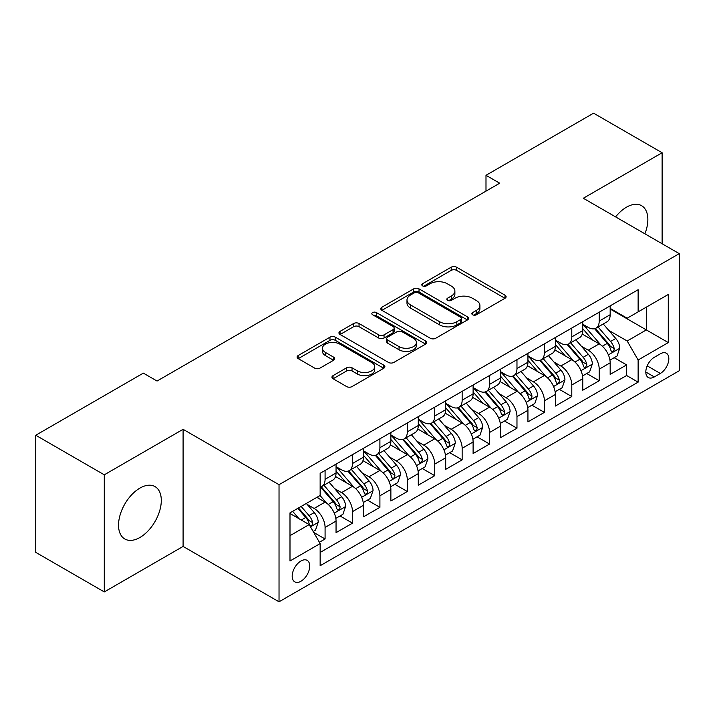 <?xml version="1.0" encoding="UTF-8"?>
<svg xmlns="http://www.w3.org/2000/svg" width="715" height="715" viewBox="0 0 715 715"><rect width="100%" height="100%" fill="white"/><g stroke="black" fill="none" stroke-linecap="round" stroke-linejoin="round"><path stroke-width="1.07" d="M472.642 314.779A2.663 1.537 0 0 0 476.404 314.779L504.996 298.271A3.807 2.199 0 0 0 506.113 296.716A3.807 2.199 0 0 0 504.996 295.161L456.563 267.204A3.807 2.199 0 0 0 451.183 267.204L422.592 283.703A2.663 1.537 0 0 0 421.814 284.793A2.663 1.537 0 0 0 422.592 285.884A2.663 1.537 0 0 0 426.363 285.884L430.064 283.748A12.173 7.034 0 0 1 447.277 283.748L451.317 286.072A12.173 7.034 0 0 1 454.883 291.05A12.173 7.034 0 0 1 451.317 296.019L447.617 298.155A2.663 1.537 0 0 0 446.839 299.236A2.663 1.537 0 0 0 447.617 300.327A2.663 1.537 0 0 0 451.38 300.327L455.08 298.191A12.173 7.034 0 0 1 472.302 298.191L476.342 300.523A12.173 7.034 0 0 1 479.908 305.493A12.173 7.034 0 0 1 476.342 310.462L472.642 312.598A2.663 1.537 0 0 0 471.855 313.688A2.663 1.537 0 0 0 472.642 314.779L472.642 312.598M139.917 537.483A30.236 17.455 120 0 0 159.668 510.841A30.236 17.455 120 0 0 155.039 486.611A30.236 17.455 120 0 0 139.917 488.104A30.236 17.455 120 0 0 120.165 514.755A30.236 17.455 120 0 0 124.794 538.985A30.236 17.455 120 0 0 139.917 537.483M644.894 233.805A30.236 17.455 120 0 0 641.596 205.697A30.236 17.455 120 0 0 626.483 207.189A30.236 17.455 120 0 0 615.606 216.895M300.961 581.241A12.405 7.159 120 0 0 309.068 570.311A12.405 7.159 120 0 0 307.164 560.372A12.405 7.159 120 0 0 300.961 560.989A12.405 7.159 120 0 0 292.855 571.92A12.405 7.159 120 0 0 294.759 581.858A12.405 7.159 120 0 0 300.961 581.241M333.056 375.634A3.807 2.199 0 0 0 331.948 377.18A3.807 2.199 0 0 0 333.056 378.736L346.65 386.583A3.807 2.199 0 0 0 352.03 386.583L383.776 368.252A3.807 2.199 0 0 0 384.893 366.697A3.807 2.199 0 0 0 383.776 365.142L335.344 337.185A3.807 2.199 0 0 0 329.964 337.185L298.218 355.516A3.807 2.199 0 0 0 297.1 357.071A3.807 2.199 0 0 0 298.218 358.617L314.627 368.1A3.807 2.199 0 0 0 320.007 368.1L333.601 360.253A3.807 2.199 0 0 0 334.709 358.698A3.807 2.199 0 0 0 333.601 357.143L325.459 352.45A10.18 5.881 0 0 1 322.474 348.294A10.18 5.881 0 0 1 328.757 342.86A10.18 5.881 0 0 1 339.857 344.138L371.737 362.541A10.18 5.881 0 0 1 374.723 366.697A10.18 5.881 0 0 1 368.44 372.131A10.18 5.881 0 0 1 357.348 370.853L352.03 367.787A3.807 2.199 0 0 0 346.65 367.787L333.056 375.634L333.056 378.736M183.094 429.313L104.283 474.814L35.75 435.247L35.75 552.364L104.283 591.931L183.094 546.43L279.029 601.816L279.029 484.699L183.094 429.313L183.094 546.43M662.117 243.744L662.117 152.751L583.306 198.252L679.25 253.637L279.029 484.699M662.117 152.751L593.584 113.184L485.994 175.3L485.994 191.128M35.75 435.247L143.34 373.132L157.05 381.041L499.705 183.21L485.994 175.3M430.332 338.267A3.807 2.199 0 0 0 435.712 338.267L467.458 319.936A3.807 2.199 0 0 0 468.575 318.389A3.807 2.199 0 0 0 467.458 316.834L419.026 288.869A3.807 2.199 0 0 0 413.645 288.869L381.899 307.2A3.807 2.199 0 0 0 380.782 308.755A3.807 2.199 0 0 0 381.899 310.31L430.332 338.267M373.677 315.351A2.663 1.537 0 0 1 376.376 315.726L376.376 312.562L425.622 340.992A3.807 2.199 0 0 1 426.73 342.539A3.807 2.199 0 0 1 425.622 344.094L393.867 362.425A3.807 2.199 0 0 1 388.486 362.425L340.054 334.468L340.054 331.358A3.807 2.199 0 0 0 338.946 332.913A3.807 2.199 0 0 0 340.054 334.468M340.054 331.358L353.648 323.511A3.807 2.199 0 0 1 359.028 323.511L378.664 334.852A3.807 2.199 0 0 0 384.044 334.852L393.062 329.651A3.807 2.199 0 0 0 394.18 328.096A3.807 2.199 0 0 0 393.062 326.541L372.613 314.734A2.663 1.537 0 0 1 371.836 313.653A2.663 1.537 0 0 1 373.48 312.232A2.663 1.537 0 0 1 376.376 312.562M319.399 542.274L325.084 538.985L313.706 532.425M307.236 504.468L314.117 508.445A15.507 8.955 60 0 1 325.084 527.438L336.05 521.101L336.05 532.657L352.495 523.166L340.027 515.962M334.647 488.64L341.529 492.617A15.507 8.955 60 0 1 352.495 511.609L363.461 505.282L363.461 516.829L379.906 507.337L367.439 500.134M362.058 472.821L368.949 476.789A15.507 8.955 60 0 1 379.906 495.781L390.873 489.453L390.873 501.009L407.318 491.509L394.85 484.305M389.478 456.992L396.36 460.961A15.507 8.955 60 0 1 407.318 479.953L418.284 473.625L418.284 485.181L434.738 475.681L422.261 468.486M416.89 441.164L423.772 445.141A15.507 8.955 60 0 1 434.738 464.133L445.695 457.797L445.695 469.353L462.149 459.861L449.672 452.658M444.301 425.336L451.183 429.313A15.507 8.955 60 0 1 462.149 448.305L473.107 441.977L473.107 453.525L489.56 444.033L477.084 436.829M471.712 409.516L478.594 413.485A15.507 8.955 60 0 1 489.56 432.477L500.527 426.149L500.527 437.696L516.972 428.205L504.495 421.001M499.124 393.688L506.005 397.656A15.507 8.955 60 0 1 516.972 416.648L527.938 410.321L527.938 421.877L544.383 412.376L531.906 405.173M526.535 377.86L533.417 381.837A15.507 8.955 60 0 1 544.383 400.829L555.349 394.492L555.349 406.048L571.794 396.548L559.318 389.353M553.946 362.031L560.828 366.009A15.507 8.955 60 0 1 571.794 385.001L582.761 378.664L582.761 390.22L599.206 380.729L599.206 369.172A15.507 8.955 -120 0 0 588.239 350.18L581.358 346.203M586.738 373.525L599.206 380.729M336.05 521.101A15.507 8.955 -120 0 0 325.084 502.109L316.861 497.363M363.461 505.282A15.507 8.955 -120 0 0 352.495 486.289L335.541 476.503M390.873 489.453A15.507 8.955 -120 0 0 379.906 470.461L362.961 460.675M418.284 473.625A15.507 8.955 -120 0 0 407.318 454.633L390.372 444.846M445.695 457.797A15.507 8.955 -120 0 0 434.738 438.804L417.783 429.018M473.107 441.977A15.507 8.955 -120 0 0 462.149 422.985L445.195 413.19M500.527 426.149A15.507 8.955 -120 0 0 489.56 407.157L472.606 397.37M527.938 410.321A15.507 8.955 -120 0 0 516.972 391.328L500.017 381.542M555.349 394.492A15.507 8.955 -120 0 0 544.383 375.5L527.429 365.714M582.761 378.664A15.507 8.955 -120 0 0 571.794 359.672L554.84 349.885M660.338 353.818L654.305 357.303A12.021 6.936 120 0 0 646.458 367.894A12.021 6.936 120 0 0 648.299 377.52A12.021 6.936 120 0 0 654.305 376.93L660.338 373.445A12.021 6.936 120 0 0 668.185 362.854A12.021 6.936 120 0 0 666.344 353.228A12.021 6.936 120 0 0 660.338 353.818M279.029 601.816L679.25 370.754L679.25 253.637M289.995 535.66L309.184 524.587L320.15 543.579L320.15 565.735L638.129 382.15L638.129 359.994L627.171 341.001L608.769 330.384M320.15 543.579L289.995 560.989L289.995 512.87L320.15 495.468L320.15 473.312L638.129 289.727L638.129 311.883L668.284 294.473L668.284 342.583L638.129 359.994M336.05 466.663L341.529 469.826A15.507 8.955 60 0 0 349.286 470.595L360.253 464.267A15.507 8.955 -120 0 0 363.461 457.162L363.461 448.305M363.461 450.834L368.949 453.998A15.507 8.955 60 0 0 376.698 454.767L387.664 448.439A15.507 8.955 -120 0 0 390.873 441.343L390.873 432.477M390.873 435.006L396.36 438.17A15.507 8.955 60 0 0 404.109 438.939L415.075 432.611A15.507 8.955 -120 0 0 418.284 425.514L418.284 416.648M418.284 419.187L423.772 422.351A15.507 8.955 60 0 0 431.52 423.119L442.487 416.782A15.507 8.955 -120 0 0 445.695 409.686L445.695 400.82M445.695 403.358L451.183 406.522A15.507 8.955 60 0 0 458.932 407.291L469.898 400.963A15.507 8.955 -120 0 0 473.107 393.858L473.107 385.001M473.107 387.53L478.594 390.694A15.507 8.955 60 0 0 486.343 391.463L497.309 385.135A15.507 8.955 -120 0 0 500.527 378.038L500.527 369.172M500.527 371.702L506.005 374.866A15.507 8.955 60 0 0 513.754 375.634L524.721 369.306A15.507 8.955 -120 0 0 527.938 362.21L527.938 353.344M527.938 355.873L533.417 359.046A15.507 8.955 60 0 0 541.175 359.815L552.132 353.478A15.507 8.955 -120 0 0 555.349 346.382L555.349 337.516M555.349 340.054L560.828 343.218A15.507 8.955 60 0 0 568.586 343.987L579.543 337.65A15.507 8.955 -120 0 0 582.761 330.553L582.761 321.696M320.15 552.445L626.617 375.5L626.617 364.9L610.172 374.392L610.172 362.845A15.507 8.955 -120 0 0 599.206 343.852L582.251 334.066M582.761 324.226L588.239 327.39A15.507 8.955 -120 0 0 595.997 328.158A15.507 8.955 -120 0 0 599.206 321.062L599.206 312.196M595.997 328.158L606.964 321.83A15.507 8.955 -120 0 0 610.172 314.725L610.172 305.868M325.084 470.461L325.084 479.318A15.507 8.955 60 0 1 321.875 486.423A15.507 8.955 60 0 1 320.15 487.049M321.875 486.423L332.841 480.087A15.507 8.955 -120 0 0 336.05 472.99L336.05 464.124M352.495 454.633L352.495 463.499A15.507 8.955 60 0 1 349.286 470.595M379.906 438.804L379.906 447.67A15.507 8.955 60 0 1 376.698 454.767M407.318 422.976L407.318 431.842A15.507 8.955 60 0 1 404.109 438.939M434.738 407.157L434.738 416.014A15.507 8.955 60 0 1 431.52 423.119M462.149 391.328L462.149 400.194A15.507 8.955 60 0 1 458.932 407.291M489.56 375.5L489.56 384.366A15.507 8.955 60 0 1 486.343 391.463M516.972 359.672L516.972 368.538A15.507 8.955 60 0 1 513.754 375.634M544.383 343.852L544.383 352.709A15.507 8.955 60 0 1 541.175 359.815M571.794 328.024L571.794 336.89A15.507 8.955 60 0 1 568.586 343.987M571.794 385.001L571.794 396.548M544.383 400.829L544.383 412.376M516.972 416.648L516.972 428.205M489.56 432.477L489.56 444.033M462.149 448.305L462.149 459.861M434.738 464.133L434.738 475.681M407.318 479.953L407.318 491.509M379.906 495.781L379.906 507.337M352.495 511.609L352.495 523.166M325.084 527.438L325.084 538.985M309.184 524.587L289.995 513.504M627.171 341.001L646.351 329.919L646.351 307.137L668.284 294.473M610.172 309.032L668.284 342.583M610.172 308.397L627.171 318.211L638.129 311.883M104.283 474.814L104.283 591.931M614.149 357.697L626.617 364.9M626.617 375.5L638.129 382.15M473.705 315.154L476.342 313.626A12.173 7.034 0 0 0 479.908 308.657L479.908 305.493M454.883 291.05L454.883 294.214A12.173 7.034 0 0 1 451.317 299.183L448.68 300.702M504.942 298.298L456.563 270.368A3.807 2.199 0 0 0 451.183 270.368L423.655 286.259M467.413 319.971L419.026 292.033A3.807 2.199 0 0 0 413.645 292.033L381.944 310.337M460.737 319.471A2.663 1.537 0 0 0 461.515 318.389A2.663 1.537 0 0 0 460.737 317.299L418.221 292.757A2.663 1.537 0 0 0 414.45 292.757L410.553 295.009A12.173 7.034 0 0 0 406.987 299.978A12.173 7.034 0 0 0 410.553 304.947L439.609 321.723A12.173 7.034 0 0 0 456.831 321.723L460.737 319.471L460.737 322.635A2.663 1.537 0 0 0 461.515 321.553L461.515 318.389M406.987 299.978L406.987 303.142A12.173 7.034 0 0 0 410.553 308.111L410.553 304.947M460.737 322.635L456.831 324.896A12.173 7.034 0 0 1 439.609 324.896L410.553 308.111M340.108 334.495L353.648 326.675L353.648 323.511M394.18 328.096L394.18 331.26A3.807 2.199 0 0 1 393.062 332.815L384.044 338.016A3.807 2.199 0 0 1 378.664 338.016L359.028 326.675A3.807 2.199 0 0 0 353.648 326.675M376.376 315.726L425.568 344.13M399.05 346.623A10.18 5.881 0 0 0 410.142 347.892A10.18 5.881 0 0 0 416.425 342.467A10.18 5.881 0 0 0 413.449 338.311L402.214 331.823A3.807 2.199 0 0 0 396.834 331.823L387.816 337.024A3.807 2.199 0 0 0 386.699 338.579A3.807 2.199 0 0 0 387.816 340.134L399.05 346.623L399.05 349.787A10.18 5.881 0 0 0 410.142 351.056A10.18 5.881 0 0 0 416.425 345.631L416.425 342.467M386.699 338.579L386.699 341.743A3.807 2.199 0 0 0 387.816 343.298L387.816 340.134M399.05 349.787L387.816 343.298M374.723 366.697L374.723 369.861A10.18 5.881 0 0 1 368.44 375.295A10.18 5.881 0 0 1 357.348 374.017L352.03 370.951A3.807 2.199 0 0 0 346.65 370.951L333.11 378.771M322.474 348.294L322.474 351.458A10.18 5.881 0 0 0 325.459 355.614L325.459 352.45M333.548 360.28L325.459 355.614M383.732 368.279L335.344 340.349A3.807 2.199 0 0 0 329.964 340.349L298.262 358.653M609.94 360.128L617.027 356.034L619.762 348.125A10.269 5.934 -120 0 0 615.767 338.481L603.237 323.975M600.734 344.853L585.88 327.658A29.655 17.124 -120 0 0 582.761 324.395M592.583 340.027L584.28 330.41A24.614 14.211 -120 0 0 582.761 328.757M594.594 328.712L607.267 343.379A10.269 5.934 60 0 1 610.932 350.457L611.674 351.682L613.068 351.485L613.997 350.35L614.221 348.562A10.269 5.934 -120 0 0 610.556 341.484L598.035 326.978M595.345 328.48L608.957 344.237A5.237 3.021 60 0 1 610.27 346.283L614.221 348.562M582.528 375.956L589.616 371.863L592.351 363.953A10.269 5.934 -120 0 0 588.356 354.3L575.825 339.804M573.314 360.682L558.469 343.477A29.655 17.124 -120 0 0 555.349 340.224M565.172 355.856L556.86 346.23A24.614 14.211 -120 0 0 555.349 344.576M567.183 344.541L579.856 359.207A10.269 5.934 60 0 1 583.52 366.286L584.262 367.501L585.657 367.304L586.809 364.391A10.269 5.934 -120 0 0 583.145 357.312L570.615 342.807M567.933 344.299L581.545 360.065A5.237 3.021 60 0 1 582.859 362.112L586.809 364.391M555.117 391.775L562.204 387.691L564.939 379.772A10.269 5.934 -120 0 0 560.935 370.129L548.414 355.632M545.903 376.501L531.048 359.305A29.655 17.124 -120 0 0 527.938 356.043M537.76 371.675L529.449 362.058A24.614 14.211 -120 0 0 527.938 360.405M539.771 360.369L552.445 375.035A10.269 5.934 60 0 1 556.109 382.114L556.851 383.329L558.236 383.133L559.166 382.007L559.398 380.21A10.269 5.934 -120 0 0 555.734 373.141L543.203 358.635M540.522 360.128L554.134 375.884A5.237 3.021 60 0 1 555.448 377.94L559.398 380.21M527.706 407.604L534.784 403.519L537.528 395.601A10.269 5.934 -120 0 0 533.524 385.957L521.003 371.451M518.491 392.329L503.637 375.134A29.655 17.124 -120 0 0 500.527 371.872M510.349 387.503L502.037 377.886A24.614 14.211 -120 0 0 500.527 376.233M512.36 376.197L525.033 390.864A10.269 5.934 60 0 1 528.689 397.942L529.44 399.158L530.825 398.961L531.754 397.835L531.978 396.038A10.269 5.934 -120 0 0 528.322 388.96L515.792 374.463M513.111 375.956L526.723 391.713A5.237 3.021 60 0 1 528.036 393.759L531.978 396.038M500.294 423.432L507.373 419.339L510.117 411.429A10.269 5.934 -120 0 0 506.113 401.785L493.591 387.28M491.08 408.158L476.226 390.962A29.655 17.124 -120 0 0 473.107 387.7M482.938 403.332L474.626 393.715A24.614 14.211 -120 0 0 473.107 392.061M484.949 392.017L497.622 406.692A10.269 5.934 60 0 1 501.278 413.762L502.028 414.986L503.414 414.789L504.343 413.654L504.567 411.867A10.269 5.934 -120 0 0 500.911 404.788L488.381 390.292M485.691 391.784L499.302 407.541A5.237 3.021 60 0 1 500.625 409.588L504.567 411.867M472.883 439.26L479.962 435.167L482.705 427.257A10.269 5.934 -120 0 0 478.701 417.605L466.18 403.108M463.669 423.986L448.814 406.79A29.655 17.124 -120 0 0 445.695 403.528M455.527 419.16L447.215 409.543A24.614 14.211 -120 0 0 445.695 407.881M457.537 407.845L470.202 422.511A10.269 5.934 60 0 1 473.866 429.59L474.617 430.805L476.002 430.618L476.932 429.483L477.155 427.695A10.269 5.934 -120 0 0 473.491 420.617L460.969 406.111M458.279 407.604L471.891 423.369A5.237 3.021 60 0 1 473.214 425.416L477.155 427.695M445.472 455.08L452.55 450.995L455.294 443.077A10.269 5.934 -120 0 0 451.29 433.433L438.769 418.936M436.257 439.805L421.403 422.61A29.655 17.124 -120 0 0 418.284 419.356M428.115 434.988L419.803 425.362A24.614 14.211 -120 0 0 418.284 423.709M430.126 423.673L442.791 438.34A10.269 5.934 60 0 1 446.455 445.418L447.206 446.634L448.591 446.437L449.521 445.311L449.744 443.515A10.269 5.934 -120 0 0 446.08 436.445L433.558 421.939M430.868 423.432L444.48 439.198A5.237 3.021 60 0 1 445.803 441.244L449.744 443.515M418.052 470.908L425.139 466.824L427.883 458.905A10.269 5.934 -120 0 0 423.879 449.261L411.357 434.756M408.846 455.634L393.992 438.438A29.655 17.124 -120 0 0 390.873 435.176M400.695 450.808L392.392 441.191A24.614 14.211 -120 0 0 390.873 439.537M402.715 439.502L415.379 454.168A10.269 5.934 60 0 1 419.044 461.247L419.794 462.462L421.18 462.265L422.109 461.139L422.333 459.343A10.269 5.934 -120 0 0 418.668 452.264L406.147 437.768M403.457 439.26L417.068 455.017A5.237 3.021 60 0 1 418.391 457.064L422.333 459.343M390.64 486.736L397.728 482.643L400.471 474.733A10.269 5.934 -120 0 0 396.468 465.09L383.946 450.584M381.435 471.462L366.581 454.266A29.655 17.124 -120 0 0 363.461 451.004M373.284 466.636L364.981 457.019A24.614 14.211 -120 0 0 363.461 455.366M375.304 455.33L387.968 469.996A10.269 5.934 60 0 1 391.632 477.066L392.383 478.29L393.768 478.094L394.698 476.959L394.921 475.171A10.269 5.934 -120 0 0 391.257 468.093L378.736 453.596M376.045 455.089L389.657 470.845A5.237 3.021 60 0 1 390.98 472.892L394.921 475.171M363.229 502.565L370.316 498.471L373.051 490.562A10.269 5.934 -120 0 0 369.056 480.909L356.526 466.412M354.023 487.29L339.169 470.095A29.655 17.124 -120 0 0 336.05 466.832M345.872 482.464L337.569 472.847A24.614 14.211 -120 0 0 336.05 471.194M347.892 471.149L360.557 485.816A10.269 5.934 60 0 1 364.221 492.894L364.963 494.11L366.357 493.922L367.287 492.787L367.51 490.999A10.269 5.934 -120 0 0 363.846 483.921L351.324 469.415M348.634 470.917L362.246 486.674A5.237 3.021 60 0 1 363.569 488.72L367.51 490.999M335.818 518.393L342.905 514.3L345.64 506.381A10.269 5.934 -120 0 0 341.645 496.737L329.115 482.241M326.612 503.119L320.052 495.522M318.461 498.292L317.397 497.059M320.481 486.978L333.145 501.644A10.269 5.934 60 0 1 336.81 508.723L337.552 509.938L338.946 509.741L339.875 508.615L340.099 506.819A10.269 5.934 -120 0 0 336.434 499.749L323.913 485.244M321.223 486.736L334.834 502.502A5.237 3.021 60 0 1 336.148 504.549L340.099 506.819M313.161 531.468L315.494 530.128L318.229 522.209A10.269 5.934 -120 0 0 314.234 512.566L306.342 503.432M298.986 518.697L292.641 511.35M291.05 514.112L289.995 512.896M297.851 508.338L305.734 517.472A10.269 5.934 60 0 1 309.398 524.551L310.14 525.766L311.534 525.57L312.464 524.444L312.687 522.647A10.269 5.934 -120 0 0 309.023 515.569L301.14 506.443M298.486 507.972L307.423 518.321A5.237 3.021 60 0 1 308.737 520.368L312.687 522.647M314.117 508.445L325.084 502.109M341.529 492.617L352.495 486.289M368.949 476.789L379.906 470.461M396.36 460.961L407.318 454.633M423.772 445.141L434.738 438.804M451.183 429.313L462.149 422.985M478.594 413.485L489.56 407.157M506.005 397.656L516.972 391.328M533.417 381.837L544.383 375.5M560.828 366.009L571.794 359.672M588.239 350.18L599.206 343.852M599.206 321.062L610.172 314.725M325.084 479.318L336.05 472.99M352.495 463.499L363.461 457.162M379.906 447.67L390.873 441.343M407.318 431.842L418.284 425.514M434.738 416.014L445.695 409.686M462.149 400.194L473.107 393.858M489.56 384.366L500.527 378.038M516.972 368.538L527.938 362.21M544.383 352.709L555.349 346.382M571.794 336.89L582.761 330.553M599.206 369.172L610.172 362.845M647.191 365.857L660.338 373.445M645.806 372.023L654.305 376.93M476.342 313.626L476.342 310.462M447.617 300.327L447.617 298.155M451.317 299.183L451.317 296.019M422.592 285.884L422.592 283.703M451.183 270.368L451.183 267.204M456.563 270.368L456.563 267.204M504.996 298.271L504.996 295.161M381.899 310.31L381.899 307.2M413.645 292.033L413.645 288.869M419.026 292.033L419.026 288.869M467.458 319.936L467.458 316.834M439.609 324.896L439.609 321.723M456.831 324.896L456.831 321.723M359.028 326.675L359.028 323.511M378.664 338.016L378.664 334.852M384.044 338.016L384.044 334.852M393.062 332.815L393.062 329.651M425.622 344.094L425.622 340.992M346.65 370.951L346.65 367.787M352.03 370.951L352.03 367.787M357.348 374.017L357.348 370.853M333.601 360.253L333.601 357.143M298.218 358.617L298.218 355.516M329.964 340.349L329.964 337.185M335.344 340.349L335.344 337.185M383.776 368.252L383.776 365.142M608.376 354.855L619.699 348.321M585.88 327.658L587.292 326.844M610.556 341.484L615.767 338.481M602.37 346.212L607.267 343.379M580.964 370.683L592.288 364.149M558.469 343.477L559.872 342.664M583.145 357.312L588.356 354.3M574.958 362.04L579.856 359.207M553.553 386.511L564.877 379.978M531.048 359.305L532.461 358.492M555.734 373.141L560.935 370.129M547.538 377.869L552.445 375.035M526.142 402.339L537.457 395.797M503.637 375.134L505.049 374.32M528.322 388.96L533.524 385.957M520.127 393.688L525.033 390.864M498.721 418.168L510.045 411.626M476.226 390.962L477.638 390.149M500.911 404.788L506.113 401.785M492.715 409.516L497.622 406.692M471.31 433.987L482.634 427.454M448.814 406.79L450.227 405.968M473.491 420.617L478.701 417.605M465.304 425.345L470.202 422.511M443.899 449.815L455.223 443.282M421.403 422.61L422.815 421.796M446.08 436.445L451.29 433.433M437.893 441.173L442.791 438.34M416.488 465.644L427.811 459.101M393.992 438.438L395.404 437.625M418.668 452.264L423.879 449.261M410.481 456.992L415.379 454.168M389.076 481.472L400.4 474.93M366.581 454.266L367.993 453.453M391.257 468.093L396.468 465.09M383.07 472.821L387.968 469.996M361.665 497.291L372.989 490.758M339.169 470.095L340.581 469.272M363.846 483.921L369.056 480.909M355.659 488.649L360.557 485.816M334.254 513.12L345.577 506.586M336.434 499.749L341.645 496.737M328.248 504.477L333.145 501.644M310.489 526.839L318.166 522.406M309.023 515.569L314.234 512.566M301.301 520.028L305.734 517.472"/></g></svg>
